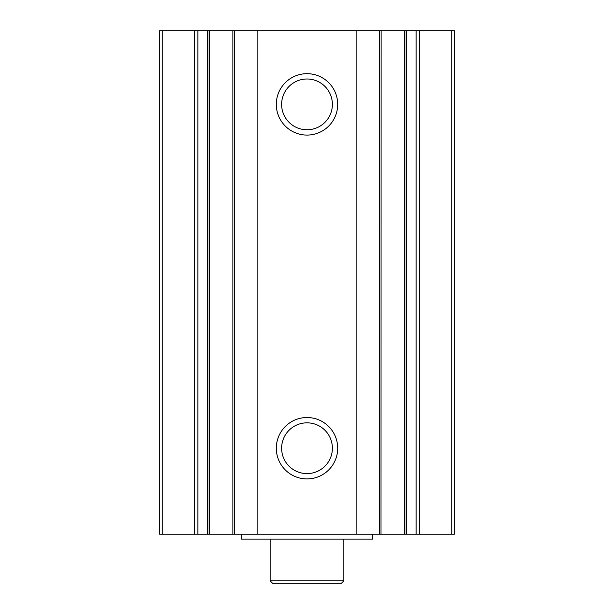 <?xml version="1.0" encoding="UTF-8"?>
<svg xmlns="http://www.w3.org/2000/svg" width="614" height="614" viewBox="0 0 614 614"><rect width="100%" height="100%" fill="white"/><g stroke="black" fill="none" stroke-linecap="round" stroke-linejoin="round"><path stroke-width="0.92" d="M162.234 534.18L159.64 534.18L159.64 30.7L162.234 30.7L162.234 534.18L454.36 534.18L454.36 30.7L404.465 30.7L404.465 534.18M381.01 30.7L404.465 30.7M381.01 534.18L381.117 30.7L356.12 30.7L356.12 534.18M307 135.08A30.7 30.7 0 0 0 333.586 89.03A30.7 30.7 0 0 0 280.414 89.03A30.7 30.7 0 0 0 307 135.08M307 478.92A30.7 30.7 0 0 0 333.586 432.87A30.7 30.7 0 0 0 280.414 432.87A30.7 30.7 0 0 0 307 478.92M356.12 30.7L257.88 30.7L257.88 534.18M257.88 30.7L232.883 30.7L232.883 534.18M162.234 30.7L232.883 30.7M307 473.601A25.381 25.381 0 0 0 328.981 435.526A25.381 25.381 0 0 0 285.019 435.526A25.381 25.381 0 0 0 307 473.601M307 129.761A25.381 25.381 0 0 0 328.981 91.686A25.381 25.381 0 0 0 285.019 91.686A25.381 25.381 0 0 0 307 129.761M241.302 534.18L241.302 539.092L372.698 539.092L372.698 534.18M343.84 580.844L270.16 580.844L272.616 583.3L341.384 583.3L343.84 580.844L343.84 539.092M270.16 580.844L270.16 539.092M451.766 30.7L451.766 534.18M419.377 30.7L419.377 534.18M416.131 30.7L416.131 534.18M406.253 30.7L406.253 534.18M379.245 30.7L379.245 534.18M234.755 30.7L234.755 534.18M209.535 30.7L209.535 534.18M207.747 30.7L207.747 534.18M197.869 30.7L197.869 534.18M194.623 30.7L194.623 534.18M406.138 30.7L406.138 534.18M207.862 30.7L207.862 534.18"/></g></svg>

